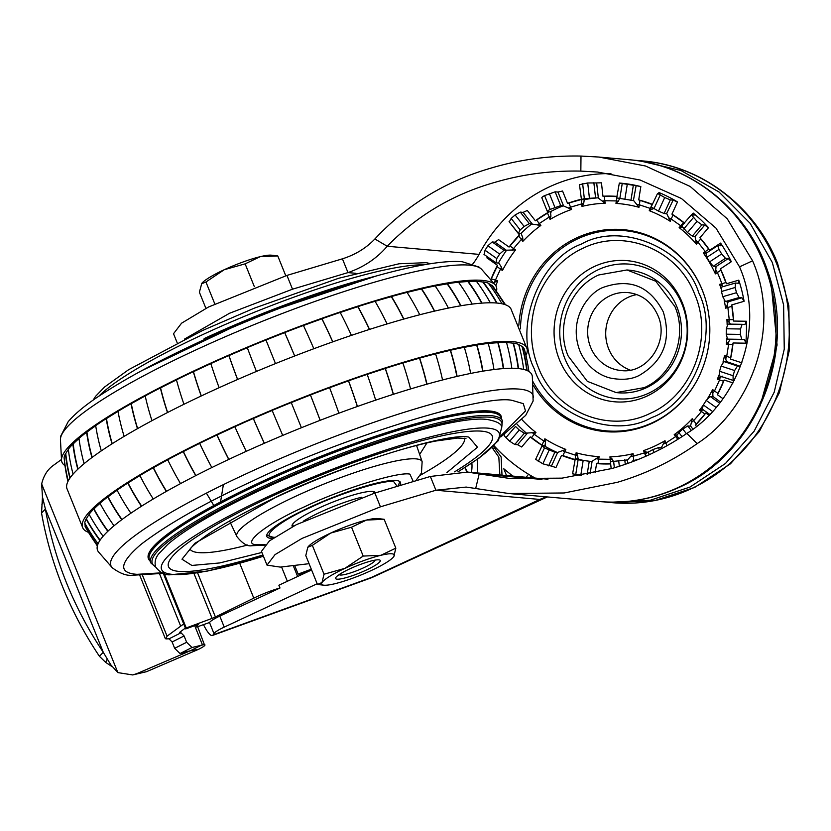 <?xml version="1.0" encoding="UTF-8"?>
<svg xmlns="http://www.w3.org/2000/svg" width="831" height="831" viewBox="0 0 831 831"><rect width="100%" height="100%" fill="white"/><g stroke="black" fill="none" stroke-linecap="round" stroke-linejoin="round"><path stroke-width="1.25" d="M630.168 370.096A39.13 36.876 95.1 0 1 608.666 348.864A39.13 36.876 95.1 0 1 636.858 294.579M663.304 311.937C650.019 286.321 630.158 278.073 603.732 287.204C590.155 291.515 567.438 317.889 579.778 350.62C585.948 365.432 597.936 375.186 610.733 378.147C622.242 380.307 631.789 379.383 639.351 375.363C663.657 360.997 671.645 339.858 663.304 311.937M644.305 387.62L616.114 392.585L587.32 381.336L568.165 356C555.264 326.23 569.941 287.381 598.777 274.947L626.969 269.971L655.763 281.221L674.928 306.566C687.819 336.326 673.141 375.176 644.305 387.62M626.969 269.971L628.89 270.148A61.546 58.004 95.1 0 1 676.85 306.732A61.546 58.004 95.1 0 1 646.227 387.786A61.546 58.004 95.1 0 1 618.035 392.762L616.114 392.585M598.486 269.608A67.571 63.675 -84.9 0 0 564.872 358.587A67.571 63.675 -84.9 0 0 648.46 393.302A67.571 63.675 -84.9 0 0 682.074 304.312A67.571 63.675 -84.9 0 0 598.486 269.608M583.144 248.189C569.765 254.099 553.612 266.72 542.83 286.477C530.957 307.657 526.657 338.871 538.218 367.094C554.983 411.76 608.531 433.99 649.925 413.485C692.223 395.234 713.756 338.238 694.841 294.579C678.075 249.913 624.528 227.684 583.144 248.189M581.471 244.054C539.101 259.241 513.34 327.435 534.302 368.912C548.18 413.672 612.25 440.274 651.587 417.619C693.958 402.433 719.719 334.239 698.757 292.761C684.879 248.002 620.809 221.399 581.471 244.054M720.996 288.45A126.914 119.612 -84.9 0 0 719.625 284.358L721.89 283.714L719.75 278.063L717.361 272.516L715.387 273.877A126.914 119.612 -84.9 0 0 703.265 252.863L705.28 251.564L697.947 242.195L696.409 244.106A126.914 119.612 -84.9 0 0 679.156 227.621L680.745 225.772L671.199 219L670.233 221.295A126.914 119.612 -84.9 0 0 649.25 210.679L650.289 208.425L639.299 204.8L638.977 207.293A126.914 119.612 -84.9 0 0 615.958 203.408L616.353 200.925L604.823 200.749L605.165 203.242A126.914 119.612 -84.9 0 0 581.991 206.4L581.71 203.896L570.554 207.168L571.562 209.454A126.914 119.612 -84.9 0 0 550.08 219.405L549.156 217.078L539.288 223.539L540.856 225.44A126.914 119.612 -84.9 0 0 522.834 241.374L521.328 239.421L513.548 248.542L515.563 249.902A126.914 119.612 -84.9 0 0 502.454 270.522L500.48 269.099L495.421 280.151L497.727 280.857A126.914 119.612 -84.9 0 0 495.837 285.781M634.095 160.238L638.686 160.58L680.859 170.48L718.94 191.93L750.175 223.373L772.342 262.554L783.612 304.977L784.256 349.155L774.222 392.159L754.174 431.133L725.463 463.48L689.979 487.07L650.071 500.314L608.417 502.34L603.846 501.862M741.948 362.846L730.491 359.075A134.009 126.291 -84.9 0 0 733.067 342.985L745.791 343.182A147.471 138.985 -84.9 0 0 746.321 321.254L733.586 321.057A134.009 126.291 -84.9 0 0 731.789 304.894L744.098 301.289A147.471 138.985 -84.9 0 0 738.769 280.151L726.46 283.766A134.009 126.291 -84.9 0 0 720.435 268.849L725.868 282.55L721.89 283.714L722.243 285.885L723.323 286.55M705.955 253.476L706.859 257.319L709.508 261.921L713.32 266.252L716.156 266.689M706.859 257.319L718.981 249.373L721.64 253.974L725.463 258.296L728.268 258.545L716.052 266.543L715.387 273.877M703.265 252.863L706.205 253.476L705.28 251.564L708.801 249.258L699.931 237.749L708.511 227.684A147.471 138.985 -84.9 0 0 693.22 213.079L694.228 215.073L691.413 214.824L697.053 221.368L687.486 232.597L692.327 236.077L695.132 236.451M697.053 221.368L701.904 224.837L704.709 225.087L695.069 236.399L696.409 244.106M679.156 227.621L682.147 227.268L680.745 225.772L683.529 222.511L671.926 214.138L677.514 201.943A147.471 138.985 -84.9 0 0 658.921 192.532L660.385 193.675L657.581 193.436L664.717 197.529L658.495 211.116L664.104 213.494L666.878 213.827L670.233 221.295M681.846 226.063L687.486 232.597M649.25 210.679L653.415 208.55M666.555 213.702L673.141 200.136L670.337 199.887L664.717 197.529M651.359 207.044L658.495 211.116M616.955 197.955L633.731 200.655L638.977 207.293M633.388 200.531L636.13 185.687L619.334 183.069L616.675 197.934M615.958 203.408L618.274 201.268L619.749 198.297M581.991 206.4L583.653 203.585L584.255 199.876L581.43 199.533L584.318 198.588L597.977 197.83L605.165 203.242M584.588 200.489L584.255 199.876M581.43 199.533L579.487 184.492M598.341 197.955L596.668 182.924L587.725 182.976L579.768 184.596M550.08 219.405L550.932 216.153L550.506 211.988L547.369 211.51L541.802 197.716M550.974 212.549L550.506 211.988M547.671 211.656C547.12 211.323 547.951 210.565 550.174 209.412L560.717 205.61L563.563 205.953L571.562 209.454M522.834 241.374L522.792 237.936L521.255 233.656L518.388 233.334L520.175 229.958L524.122 226.468L529.347 223.653L540.856 225.44M518.388 233.334L509.071 221.669M532.214 223.975L523.125 212.372L520.31 212.123L515.106 214.959L511.158 218.439L509.361 221.804M502.454 270.522L501.488 267.187L498.86 263.126L495.972 262.825L496.772 258.566L499.649 254.057L503.95 250.287L515.563 249.902M495.972 262.825L483.985 254.411M506.827 250.598L494.996 242.205L492.191 241.956L487.901 245.737L485.034 250.245L484.224 254.494M493.489 282.737L497.727 280.857M718.981 249.373L717.818 245.571L705.675 253.528M681.545 226.136L691.413 214.824M651.057 207.085L657.581 193.436M563.563 205.953L557.954 192.065L555.139 191.816L544.606 195.628C542.383 196.781 541.552 197.529 542.092 197.861M521.889 419.582A126.914 119.612 -84.9 0 0 535.933 432.463L534.271 434.312L543.817 441.074L544.856 438.789A126.914 119.612 -84.9 0 0 565.838 449.405L564.737 451.659L575.717 455.274L576.112 452.791A126.914 119.612 -84.9 0 0 599.13 456.676L598.663 459.148L610.203 459.325L609.923 456.842A126.914 119.612 -84.9 0 0 633.108 453.684L633.305 456.177L644.461 452.905L643.537 450.62A126.914 119.612 -84.9 0 0 654.475 446.216A126.914 119.612 -84.9 0 0 665.008 440.679L665.87 442.996L675.717 436.535L674.211 434.644A126.914 119.612 -84.9 0 0 692.233 418.72L693.677 420.663L701.457 411.542L699.505 410.182A126.914 119.612 -84.9 0 0 702.943 405.559M707.721 398.319A126.914 119.612 -84.9 0 0 712.624 389.562L714.525 390.986L719.584 379.933L717.35 379.227A126.914 119.612 -84.9 0 0 718.981 375.041M722.991 362.129A126.914 119.612 -84.9 0 0 724.497 355.595L726.71 356.374L728.642 344.283L726.304 344.294A126.914 119.612 -84.9 0 0 726.845 338.549M727.146 324.609A126.914 119.612 -84.9 0 0 726.896 319.551L729.223 319.623L727.873 307.491L725.629 308.197A126.914 119.612 -84.9 0 0 724.196 300.469M646.892 452.344L643.537 450.62M677.888 439.319L675.717 436.535L677.182 435.06L674.211 434.644M692.233 418.72L690.54 426.137L687.788 425.96L682.791 429.056L678.854 432.546L676.839 435.641M690.644 426.054L692.825 429.056M702.881 409.548L699.505 410.182M712.624 389.562L712.936 396.678L710.204 396.48L706.194 400.449L703.327 404.957L702.237 409.008M713.071 396.532L720.415 401.975M722.326 376.173L717.35 379.227M724.497 355.595L726.668 361.797L723.946 361.578L721.121 366.087L719.553 371.26L719.49 375.924L733.129 380.411L733.067 375.716L734.625 370.543L737.471 366.035L740.276 366.284L726.772 361.672M730.491 359.075L732.765 344.356L728.642 344.283L728.507 341.998L730.252 339.38L744.545 339.609L741.74 339.36L740.4 334.405L740.535 328.993L742.093 324.319L727.894 324.09L726.346 328.764L726.221 334.187L727.53 339.131L730.314 339.495M728.507 341.998L726.304 344.294M726.896 319.551L730.605 324.339M733.586 321.057L731.862 306.317L727.873 307.491L727.135 305.278L728.101 301.83L741.917 297.778L739.112 297.529L736.484 292.699L735.175 287.484L735.456 283.028L721.547 287.079L721.464 291.504L722.773 296.719L725.38 301.549L728.195 301.985M727.135 305.278L725.629 308.197M719.625 284.358L722.243 285.885M665.008 440.679L661.299 447.795L658.526 447.639L652.813 449.592L645.479 453.684M535.933 432.463L524.351 433.242L519.271 430.032L515.5 426.428L505.934 437.646L509.715 441.251L514.773 444.481L517.588 444.72L527.218 433.418M565.838 449.405L557.684 452.417L554.838 452.261L544.492 447.899L542.092 445.811L545.448 445.447M544.939 445.967L545.552 442.03L544.856 438.789M535.559 459.491L542.092 445.811M535.86 459.418L542.861 463.812L551.42 466.118L557.684 452.417M599.13 456.676L591.693 461.558L578.096 459.782L575.249 458.982L578.438 458.598M578.075 459.138L577.649 455.617L576.112 452.791M572.59 473.867L575.249 458.982M572.871 473.857L581.139 475.54M613.465 461.828L612.135 459.024L609.923 456.842M633.108 453.684L627.561 459.917L610.671 461.683M627.945 463.345L627.208 459.979M504.292 434.457C503.648 434.748 504.199 435.808 505.934 437.646M742.062 324.319L744.908 324.568L746.321 321.254M759.981 406.162L777.089 345.052L770.991 281.896M532.494 432.785L534.271 434.312L531.487 437.573L542.955 445.935M542.009 445.032L543.817 441.074L545.552 442.03M562.618 450.662L564.737 451.659L562.93 455.606L575.031 459.595M575.135 458.972L575.717 455.274L577.649 455.617M596.357 458.774L598.663 459.148L597.977 463.469L610.681 463.667M610.453 461.569L610.203 459.325L612.135 459.024M630.989 456.448L633.305 456.177L633.793 460.519L638.759 459.231M645.812 456.25L644.461 452.905L646.238 451.981M663.709 443.889L665.87 442.996L666.981 445.748M691.839 422.106L693.677 420.663L696.305 424.007L705.81 413.007L708.781 415.116M704.865 413.963L701.457 411.542L702.475 409.631M713.133 392.866L714.525 390.986L717.942 393.406L724.165 380.027L732.984 382.925M723.521 381.232L719.584 379.933L720.051 377.752M734.272 380.505L733.129 380.411M725.858 358.525L726.71 356.374L730.636 357.662M728.984 321.877L729.223 319.623L733.347 319.686M738.769 280.151L738.271 283.278L735.456 283.028M720.882 270.2L717.361 272.516L716.062 270.563M720.435 268.849L731.322 261.713A147.471 138.985 -84.9 0 0 720.581 243.099L720.903 245.768L718.098 245.519M700.72 238.933L697.947 242.195L696.17 240.668M673.006 215.052L671.199 219L669.09 218.013M652.023 209.381L650.289 208.425L652.096 204.468L638.707 199.907L640.836 186.57A147.471 138.985 -84.9 0 0 620.445 183.132A147.471 138.985 -84.9 0 0 620.435 183.132L619.334 183.069M639.984 200.479L639.299 204.8L636.993 204.426M618.274 201.268L616.353 200.925L616.831 197.955M617.049 196.604L602.942 196.22L601.457 182.83L596.668 182.924M604.334 196.407L604.823 200.749L602.506 201.019M583.653 203.585L581.71 203.896L581.222 199.554L567.552 203.377L562.556 191.016L557.954 192.065M568.944 203.159L570.554 207.168L568.394 208.062M550.932 216.153L549.156 217.078L547.536 213.079L535.393 220.797L527.301 210.461L523.125 212.372M536.67 220.194L539.288 223.539L537.449 224.983M522.792 237.936L521.328 239.421L518.7 236.066L509.06 247.056L498.527 239.598L494.996 242.205M510.13 246.121L513.548 248.542L512.156 250.422M501.488 267.187L500.48 269.099L497.063 266.678L490.706 280.047M491.495 278.852L495.421 280.151L494.57 282.301M531.487 437.573L530.24 436.919L521.66 446.995L517.588 444.72M530.24 436.919A134.009 126.291 -84.9 0 0 542.861 445.873M562.93 455.606L561.548 455.336L555.97 467.531L551.42 466.118M561.548 455.336A134.009 126.291 -84.9 0 0 574.844 459.803M595.11 472.797L596.575 463.605L597.977 463.469M596.575 463.605A134.009 126.291 -84.9 0 0 610.65 463.895M632.557 461.652L633.793 460.519M632.484 461.039A134.009 126.291 -84.9 0 0 637.024 459.927M696.347 426.303L695.454 425.16L696.305 424.007M695.454 425.16A134.009 126.291 -84.9 0 0 705.81 413.007M722.939 398.651L717.433 394.735L717.942 393.406M717.433 394.735A134.009 126.291 -84.9 0 0 724.165 380.027M733.067 342.985L732.765 344.356M744.545 339.609L745.791 343.182M731.789 304.894L731.862 306.317M741.917 297.778L744.098 301.289M726.46 283.766L725.868 282.55M728.268 258.545L731.322 261.713M720.581 243.099L709.695 250.224L708.801 249.258M709.695 250.224A134.009 126.291 -84.9 0 0 699.931 237.749M704.709 225.087L708.511 227.684M693.22 213.079L691.714 214.855M684.64 223.144L683.529 222.511M684.318 222.885A134.009 126.291 -84.9 0 0 671.926 214.138M673.141 200.136L677.514 201.943M658.921 192.532L658.474 193.509M652.325 204.333A134.009 126.291 -84.9 0 0 638.707 199.907M636.13 185.687L640.836 186.57M616.934 196.365A134.009 126.291 -84.9 0 0 602.942 196.22M581.139 199.315A134.009 126.291 -84.9 0 0 567.552 203.377M548.335 211.718L547.536 213.079M548.522 212.185A134.009 126.291 -84.9 0 0 535.393 220.797M511.325 224.578L519.417 234.913L518.7 236.066M519.417 234.913A134.009 126.291 -84.9 0 0 509.06 247.056M497.063 266.678L497.447 265.328L486.904 257.87L487.309 256.769M497.447 265.328A134.009 126.291 -84.9 0 0 490.892 279.569M294.621 565.392L298.132 574.076L311.303 569.214M299.44 574.377L311.573 569.889M299.866 575.436L299.274 573.982L298.132 574.076M195.929 625.182L196.687 627.052L198.204 624.341L185.729 628.922L163.291 573.39M179.299 613.018L177.148 607.679M183.713 623.936L167.062 636.162L165.888 638.883L169.046 638.821L181.023 632.786L179.527 632.443L185.375 628.039M165.276 638.468L165.888 638.883M194.683 625.629L202.39 644.7L190.403 650.725L180.015 653.54L192.003 647.505L186.653 642.28L184.087 635.944L181.023 632.786M184.087 635.944L172.11 641.979L174.666 648.315L180.015 653.54M172.11 641.979L169.046 638.821M190.901 650.517L136.762 673.661L146.474 671.708L198.744 649.24C204.197 646.445 206.057 644.877 204.333 644.534L197.664 626.73M192.003 647.505L204.333 644.534M61.432 459.533L52.779 465.807C47.263 469.92 43.555 475.976 41.664 483.995L117.867 672.601L110.772 664.769L103.273 652.293L99.419 656.282L105.651 662.38L112.382 666.826M42.464 496.928L41.55 513.049L45.404 509.06L42.464 496.928L41.664 483.995M45.404 509.06C49.829 534.375 56.923 559.118 66.677 583.279C76.442 607.43 88.647 630.438 103.273 652.293L45.404 509.06M41.55 513.049C45.985 538.363 53.07 563.106 62.824 587.268C72.598 611.419 84.793 634.427 99.419 656.282M117.867 672.601L132.68 674.938L136.762 673.661M133.074 674.855L146.474 671.708M188.99 651.109L198.744 649.24M164.32 573.712L186.237 627.956L185.729 628.922M186.237 627.956L212.102 618.389L193.945 573.432M197.591 572.871L215.416 616.976L212.102 618.389M215.416 616.976L253.798 598.143A28.597 4.56 -22 0 1 279.985 587.995L278.873 585.242L311.604 569.962M317.172 583.736L224.235 627.114L219.789 616.093C214.097 618.783 210.669 620.934 209.505 622.512L196.687 627.052M466.783 472.018L464.976 467.562M477.617 459.128L477.607 472.974M465.038 467.521L467.479 472.081L430.354 476.464L374.874 493.043L296.438 524.641L269.483 540.846L261.453 551.358L267.021 565.132L280.255 567.095L309.07 563.688M499.846 474.948L498.839 457.206L492.056 447.577M502.007 475.135L501.135 456.957L493.344 446.34M430.354 476.464L435.922 490.238L466.16 487.07L475.685 488.503L479.186 473.888L510.057 478.521L562.068 478.137L611.782 468.539C638.946 460.779 663.959 449.072 686.822 433.418C734.77 404.063 767.2 330.063 739.538 266.855L715.99 228.13L681.472 198.536L640.171 180.047L597.468 172.038L580.838 171.103C551.4 170.511 523.125 174.157 496.024 182.041C453.612 193.872 417.349 215.281 387.215 246.256C376.91 258.327 363.843 267.104 347.992 272.599L292.512 289.188L229.522 313.266L184.513 339.079M512.758 476.09L503.794 468.777L506.515 475.54M535.216 478.074A166.044 156.477 95.1 0 1 494.009 445.676M219.789 616.093L279.985 587.995M224.235 627.114C218.553 629.805 215.125 631.944 213.951 633.534L213.079 634.894A24.078 5.215 70.1 0 1 212.393 635.486A24.078 5.215 70.1 0 1 203.585 624.808M177.159 342.715L173.523 333.719L181.553 323.207L208.508 307.013L286.944 275.414L342.424 258.825L347.992 272.599L355.928 273.306M472.849 263.894A63.208 59.562 -84.9 0 0 479.03 254.379L387.215 246.256L374.874 238.975C366.18 248.095 355.367 254.712 342.424 258.825M610.93 173.606A156.498 147.492 -84.9 0 0 479.03 254.379M212.393 635.486L370.73 578.023A24.078 5.215 -109.9 0 0 371.426 577.431A24.078 7.084 65.2 0 0 372.631 577.244L547.338 496.928M541.968 498.808L539.849 499.441L435.922 490.238L380.442 506.817L301.996 538.426L275.04 554.62L267.021 565.132M541.989 479.445L479.186 473.888L467.479 472.081L547.961 479.207M374.874 238.975C406.66 204.977 445.187 181.397 490.467 168.267C519.427 159.542 549.603 155.48 580.994 156.062L598.798 157.038L645.552 166.013L690.218 186.497L727.291 218.854L752.585 260.809C782.241 328.505 749.884 409.631 697.167 443.609C672.933 460.821 646.331 473.722 617.35 482.312L564.207 492.97L508.728 493.51L475.685 488.503M337.054 579.176A24.078 3.833 -22 0 1 335.61 578.521A24.078 3.833 -22 0 1 353.154 567.344A24.078 3.833 -22 0 1 378.811 559.834A24.078 3.833 -22 0 1 380.255 560.478A24.078 3.833 -22 0 1 362.721 571.666A24.078 3.833 -22 0 1 337.054 579.176M308.208 546.694L308.156 546.756A39.13 6.232 -22 0 1 308.208 546.694A39.13 6.232 -22 0 1 330.655 533.087L312.352 545.354L307.782 547.276L305.798 555.586L317.452 584.453L322.023 582.531A39.13 6.232 -22 0 1 344.896 568.352A39.13 6.232 -22 0 1 380.806 555.316A39.13 6.232 -22 0 1 391.868 553.789A39.13 6.232 -22 0 1 393.842 556.469L393.416 557.05A39.13 6.232 -22 0 1 370.969 570.658A39.13 6.232 -22 0 1 335.059 583.684A39.13 6.232 -22 0 1 323.758 585.19A39.13 6.232 -22 0 1 322.023 582.531L324.017 574.221L344.896 568.352L363.199 556.074L380.806 555.316L395.826 548.159L393.842 556.469A39.13 6.232 -22 0 1 393.416 557.05M317.452 584.453L323.758 585.19M308.156 546.756L307.782 547.276M351.534 527.218L330.655 533.087A39.13 6.232 -22 0 1 366.554 520.05L351.534 527.218L363.199 556.074M384.161 519.292L366.554 520.05A39.13 6.232 -22 0 1 377.866 518.554L384.161 519.292L395.826 548.159M312.352 545.354L324.017 574.221M205.911 308.363L199.388 292.221L201.798 283.329A39.13 6.232 -22 0 1 224.245 269.722L245.135 263.853L260.155 256.696L277.762 255.927L271.457 255.19A39.13 6.232 -22 0 0 260.155 256.696A39.13 6.232 -22 0 0 224.245 269.722L205.943 281.989L214.782 303.866M374.926 560.156A19.258 3.075 -22 0 1 374.854 560.634A19.258 3.075 -22 0 1 359.439 569.63A19.258 3.075 -22 0 1 340.336 575.031A19.258 3.075 -22 0 1 339.599 574.875A19.258 3.075 -22 0 1 339.214 574.585M285.771 275.767L277.762 255.927M254.348 286.653L245.135 263.853M201.372 283.911L205.943 281.989M149.923 560.821A190.216 30.321 -22 0 1 148.469 558.806A190.216 30.321 -22 0 1 287.027 470.502A190.216 30.321 -22 0 1 489.802 411.158A190.216 30.321 -22 0 1 501.186 416.3A190.216 30.321 -22 0 1 501.529 418.762M501.155 416.227A190.216 30.321 158 0 0 501.124 416.154A190.216 30.321 158 0 0 489.739 411.013A190.216 30.321 158 0 0 286.965 470.356A190.216 30.321 158 0 0 148.406 558.661A190.216 30.321 158 0 0 148.437 558.733M500.698 437.002L525.701 415.365L533.128 400.999L532.339 376.505A234.238 37.333 158 0 0 236.71 455.7A234.238 37.333 158 0 0 98.411 551.815L112.299 567.791C119.633 573.213 126.042 575.717 131.537 575.312L163.198 573.359M518.18 368.569A177.595 169.482 -80.9 0 0 513.122 343.224A236.534 37.707 158 0 0 509.881 342.829A236.534 37.707 158 0 0 506.536 342.621M525.961 355.554A239.546 38.184 158 0 0 527.062 348.771L510.94 308.862A239.546 38.184 158 0 0 496.907 303.045A239.546 38.184 158 0 0 243.618 376.879A239.546 38.184 158 0 0 66.823 488.296L82.944 528.215A239.546 38.184 158 0 0 88.366 532.297M527.062 348.771A239.546 38.184 158 0 0 512.488 341.614A239.546 38.184 158 0 0 255.075 417.235A239.546 38.184 158 0 0 82.944 528.215M234.882 426.739A236.534 37.707 158 0 0 225.928 430.842A236.534 37.707 158 0 0 217.057 434.997A177.595 59.468 -115.3 0 0 228.837 459.387M496.637 303.024A177.595 169.482 -80.9 0 0 482.759 282.021A231.132 36.844 158 0 0 479.591 281.636A231.132 36.844 158 0 0 476.516 281.439M210.845 363.646A231.132 36.844 158 0 0 202.13 367.645A231.132 36.844 158 0 0 193.457 371.696A177.595 59.468 64.7 0 0 201.299 395.94M496.533 291.058A234.238 37.333 158 0 0 495.473 285.251A234.238 37.333 158 0 0 201.092 367.551A234.238 37.333 158 0 0 61.546 460.571A234.238 37.333 158 0 0 64.984 465.589M223.373 484.65L220.568 501.914M213.816 505.518L206.732 493.697M399.701 485.626A72.079 11.489 158 0 0 400.5 482.447A72.079 11.489 158 0 0 396.19 480.495A72.079 11.489 158 0 0 319.343 502.984A72.079 11.489 158 0 0 266.834 536.452A72.079 11.489 158 0 0 271.155 538.395A72.079 11.489 158 0 0 272.745 538.478M292.138 525.13A44.843 7.147 158 0 0 293.063 525.431M375.321 492.908A44.843 7.147 158 0 0 375.248 492.648A44.843 7.147 158 0 0 372.568 491.433A44.843 7.147 158 0 0 324.755 505.425A44.843 7.147 158 0 0 292.086 526.241A44.843 7.147 158 0 0 292.45 526.729M303.315 521.193A43.638 6.96 -22 0 1 361.651 497.26M373.981 492.731A44.843 7.147 158 0 0 374.438 491.869M419.655 454.474L426.926 442.933M446.87 472.59L477.482 447.203L468.902 437.148C448.771 431.943 343.317 464.633 277.159 496.585L194.797 543.318L181.989 559.201L191.847 565.444L219.685 562.951L261.9 552.459M67.924 481.523A180.576 178.27 159.1 0 1 64.423 461.091L64.486 461.06M69.918 478.147A180.576 175.466 -153.6 0 1 65.4 453.788A231.527 36.907 158 0 0 64.091 457.756A180.576 177.543 7.6 0 0 68.246 480.869M65.4 453.788L65.763 453.653A177.595 172.568 26.4 0 0 70.136 477.825M77.813 469.235A180.576 167.332 -135.5 0 1 72.858 444.076A231.527 36.907 158 0 0 68.329 449.218A180.576 172.059 37.6 0 0 73.086 474.127M72.858 444.076L73.211 443.951A177.595 164.569 44.5 0 0 78.052 469.016M91.961 457.517A180.576 154.119 -127.3 0 1 86.601 432.245A231.527 36.907 158 0 0 78.966 438.404A180.576 161.339 49.3 0 0 84.118 463.667M86.601 432.245L86.923 432.141A177.595 151.574 52.7 0 0 92.189 457.351M112.04 443.816A180.576 136.222 -122.7 0 1 106.181 418.658A231.527 36.907 158 0 0 95.69 425.649A180.576 145.726 55.3 0 0 101.289 450.88M106.181 418.658L106.472 418.585A177.595 133.968 57.3 0 0 112.247 443.681M137.479 428.661A180.576 114.179 -119.6 0 1 131.018 403.731A231.527 36.907 158 0 0 117.992 411.335A180.576 125.678 59 0 0 124.131 436.389M131.018 403.731L131.277 403.679A177.595 112.289 60.4 0 0 137.645 428.557M167.498 412.54A180.576 88.678 -117.2 0 1 160.362 387.921A231.527 36.907 158 0 0 145.186 395.909A180.576 101.818 61.7 0 0 151.969 420.683M160.362 387.921L160.56 387.89A177.595 87.203 62.8 0 0 167.633 412.477M201.206 395.992A180.576 60.466 -115.3 0 1 193.311 371.696A231.527 36.907 158 0 0 176.442 379.819A180.576 74.852 63.8 0 0 183.952 404.292M237.573 379.497A180.576 30.435 -113.6 0 1 228.868 355.554A231.527 36.907 158 0 0 210.825 363.583A180.576 45.622 65.6 0 0 219.124 387.703M228.868 355.554L228.951 355.585A177.595 29.926 66.4 0 0 237.624 379.476M275.497 363.583A180.576 0.53 -112 0 0 265.951 339.983A231.527 36.907 158 0 0 247.285 347.659A180.576 15.01 67.2 0 0 256.415 371.436M294.662 356.011A177.595 15.799 -111.2 0 0 284.701 332.639L284.711 332.566A180.576 16.069 68.8 0 1 294.693 356M313.838 348.729A180.576 31.485 -110.4 0 0 303.429 325.461A231.527 36.907 158 0 0 284.711 332.566M332.712 341.873A177.595 45.882 -109.5 0 0 321.898 318.834L321.971 318.74A180.576 46.661 70.5 0 1 332.784 341.842M351.409 335.381A180.576 61.473 -108.6 0 0 340.18 312.435A231.527 36.907 158 0 0 321.971 318.74M369.421 329.45A177.595 74.572 -107.7 0 0 357.787 306.722L357.922 306.597A180.576 75.829 72.3 0 1 369.546 329.408M387.069 323.955A180.576 89.603 -106.7 0 0 375.072 301.289A231.527 36.907 158 0 0 357.922 306.597M403.669 319.104A177.595 100.987 -105.6 0 0 391.297 296.667L391.484 296.532A180.576 102.691 74.4 0 1 403.845 319.062M419.738 314.762A180.576 115 -104.3 0 0 407.045 292.367A231.527 36.907 158 0 0 391.484 296.532M434.416 311.158A177.595 124.338 -102.9 0 0 421.39 288.97L421.629 288.824A180.576 126.437 77.1 0 1 434.634 311.106M448.408 308.093A180.576 136.907 -101.2 0 0 435.132 285.937A231.527 36.907 158 0 0 421.629 288.824M460.706 305.798A177.595 143.919 -99.1 0 0 447.161 283.88L447.452 283.724A180.576 146.339 80.9 0 1 460.966 305.756M472.195 304.094A180.576 154.649 -96.5 0 0 458.483 282.197A231.527 36.907 158 0 0 447.452 283.724M481.7 303.138A177.595 159.116 -93 0 0 467.832 281.532L468.154 281.377A180.576 161.796 87 0 1 482.001 303.118M490.3 302.785A180.576 167.706 -88.2 0 0 476.381 281.262A231.527 36.907 158 0 0 468.154 281.377M482.759 282.021L483.112 281.865A180.576 172.339 99.1 0 1 496.99 303.055M501.934 303.772A180.576 175.653 -69.4 0 0 488.285 283.163A231.527 36.907 158 0 0 483.112 281.865M504.448 304.416A177.595 174.697 -49.9 0 0 491.516 285.303L491.869 285.158A180.576 177.637 130.1 0 1 504.884 304.562M68.36 449.509A231.132 36.844 158 0 0 65.763 453.653M78.987 438.571A231.132 36.844 158 0 0 73.211 443.951M95.71 425.763A231.132 36.844 158 0 0 86.923 432.141M118.002 411.428A231.132 36.844 158 0 0 106.472 418.585M145.196 395.982A231.132 36.844 158 0 0 131.277 403.679M176.463 379.892A231.132 36.844 158 0 0 160.56 387.89M247.306 347.722A231.132 36.844 158 0 0 228.951 355.585M284.701 332.639A231.132 36.844 158 0 0 265.972 340.045M321.898 318.834A231.132 36.844 158 0 0 303.46 325.523M357.787 306.722A231.132 36.844 158 0 0 340.211 312.498M391.297 296.667A231.132 36.844 158 0 0 375.103 301.352M421.39 288.97A231.132 36.844 158 0 0 407.086 292.439M447.161 283.88A231.132 36.844 158 0 0 435.195 286.02M467.832 281.532A231.132 36.844 158 0 0 458.567 282.311M491.516 285.303A231.132 36.844 158 0 0 488.618 283.589M505.518 304.78L492.97 286.29A231.527 36.907 158 0 0 491.869 285.158M97.414 545.749A180.576 178.27 159.1 0 1 85.105 526.439L85.385 526.324A177.595 175.32 -20.9 0 0 97.539 545.302M99.897 540.462A180.576 175.466 -153.6 0 1 86.102 518.96A236.835 37.748 158 0 0 84.762 523.021A180.576 177.543 7.6 0 0 98.089 543.775M86.102 518.96L86.372 518.866A177.595 172.568 26.4 0 0 100.115 540.14M107.812 531.321A180.576 167.332 -135.5 0 1 93.737 509.029A236.835 37.748 158 0 0 89.094 514.285A180.576 172.059 37.6 0 0 103.106 536.244M93.737 509.029L94.007 508.936A177.595 164.569 44.5 0 0 108.061 531.082M121.742 519.728A180.576 154.119 -127.3 0 1 107.781 496.928A236.835 37.748 158 0 0 99.98 503.233A180.576 161.339 49.3 0 0 114.034 525.794M107.781 496.928L108.03 496.855A177.595 151.574 52.7 0 0 122.001 519.541M141.436 506.276A180.576 136.222 -122.7 0 1 127.818 483.029A236.835 37.748 158 0 0 117.088 490.186A180.576 145.726 55.3 0 0 130.903 513.205M127.818 483.029L128.047 482.977A177.595 133.968 57.3 0 0 141.675 506.121M166.345 491.412A180.576 114.179 -119.6 0 1 153.226 467.77A236.835 37.748 158 0 0 139.899 475.54A180.576 125.678 59 0 0 153.278 498.984M153.226 467.77L153.423 467.728A177.595 112.289 60.4 0 0 166.553 491.298M195.732 475.644A180.576 88.678 -117.2 0 1 183.236 451.586A236.835 37.748 158 0 0 167.717 459.761A180.576 101.818 61.7 0 0 180.535 483.611M183.236 451.586L183.391 451.565A177.595 87.203 62.8 0 0 195.898 475.561M228.722 459.439A180.576 60.466 -115.3 0 1 216.943 434.987L217.057 434.997M216.943 434.987A236.835 37.748 158 0 0 199.689 443.307A180.576 74.852 63.8 0 0 211.832 467.562M264.3 443.307A180.576 30.435 -113.6 0 1 253.31 418.481A236.835 37.748 158 0 0 234.861 426.687A180.576 45.622 65.6 0 0 246.246 451.337M253.31 418.481L253.382 418.502A177.595 29.926 66.4 0 0 264.362 443.276M301.404 427.736A180.576 0.53 -112 0 0 291.245 402.557A236.835 37.748 158 0 0 272.153 410.41A180.576 15.01 67.2 0 0 282.727 435.423M320.143 420.33A177.595 15.799 -111.2 0 0 310.43 395.016L310.441 394.964A180.576 16.069 68.8 0 1 320.174 420.309M338.903 413.204A180.576 31.485 -110.4 0 0 329.585 387.703A236.835 37.748 158 0 0 310.441 394.964M357.351 406.504A177.595 45.882 -109.5 0 0 348.49 380.889L348.553 380.816A180.576 46.661 70.5 0 1 357.444 406.463M375.664 400.147A180.576 61.473 -108.6 0 0 367.177 374.376A236.835 37.748 158 0 0 348.553 380.816M393.26 394.351A177.595 74.572 -107.7 0 0 385.231 368.497L385.324 368.413A180.576 75.829 72.3 0 1 393.416 394.299M410.566 388.96A180.576 89.603 -106.7 0 0 402.869 362.97A236.835 37.748 158 0 0 385.324 368.413M426.77 384.234A177.595 100.987 -105.6 0 0 419.51 358.203L419.655 358.109A180.576 102.691 74.4 0 1 426.978 384.171M442.549 379.975A180.576 115 -104.3 0 0 435.579 353.85A236.835 37.748 158 0 0 419.655 358.109M456.873 376.453A177.595 124.338 -102.9 0 0 450.309 350.339L450.495 350.225A180.576 126.437 77.1 0 1 457.133 376.391M470.637 373.441A180.576 136.907 -101.2 0 0 464.311 347.275A236.835 37.748 158 0 0 450.495 350.225M482.645 371.208A177.595 143.919 -99.1 0 0 476.682 345.125L476.901 345A180.576 146.339 80.9 0 1 482.946 371.156M493.978 369.535A180.576 154.649 -96.5 0 0 488.192 343.442A236.835 37.748 158 0 0 476.901 345M503.295 368.611A177.595 159.116 -93 0 0 497.842 342.725L498.081 342.601A180.576 161.796 87 0 1 503.638 368.59M511.844 368.289A180.576 167.706 -88.2 0 0 506.505 342.486A236.835 37.748 158 0 0 498.081 342.601M513.122 343.224L513.381 343.099A180.576 172.339 99.1 0 1 518.544 368.6M523.675 369.442A180.576 175.653 -69.4 0 0 518.679 344.429A236.835 37.748 158 0 0 513.381 343.099M526.771 370.408A177.595 174.697 -49.9 0 0 522.076 346.589L522.346 346.475A180.576 177.637 130.1 0 1 527.155 370.574M528.9 371.478A180.576 178.27 -20.9 0 0 524.361 349.207A236.835 37.748 158 0 0 522.346 346.475M85.105 526.439A236.835 37.748 158 0 0 85.448 527.186L97.352 546.019M84.991 523.437A236.534 37.707 158 0 0 85.385 526.324M89.177 514.441A236.534 37.707 158 0 0 86.372 518.866M100.032 503.326A236.534 37.707 158 0 0 94.007 508.936M117.129 490.259A236.534 37.707 158 0 0 108.03 496.855M139.93 475.602A236.534 37.707 158 0 0 128.047 482.977M167.737 459.813A236.534 37.707 158 0 0 153.423 467.728M199.71 443.359A236.534 37.707 158 0 0 183.391 451.565M272.173 410.452A236.534 37.707 158 0 0 253.382 418.502M310.43 395.016A236.534 37.707 158 0 0 291.265 402.599M348.49 380.889A236.534 37.707 158 0 0 329.606 387.745M385.231 368.497A236.534 37.707 158 0 0 367.198 374.417M419.51 358.203A236.534 37.707 158 0 0 402.89 363.022M450.309 350.339A236.534 37.707 158 0 0 435.6 353.902M476.682 345.125A236.534 37.707 158 0 0 464.332 347.337M497.842 342.725A236.534 37.707 158 0 0 488.223 343.535M522.076 346.589A236.534 37.707 158 0 0 518.752 344.678M265.12 544.523L257.433 544.752C239.536 545.043 265.359 524.205 304.385 506.858C340.793 489.272 398.818 471.281 409.901 474.148L413.308 481.554M621.1 370.522A39.13 36.876 95.1 0 1 590.612 347.265A39.13 36.876 95.1 0 1 628.007 292.574C641.844 294.267 651.826 301.933 657.944 315.593C669.703 341.427 646.975 374.314 621.1 370.522M682.293 302.764A70.843 66.76 95.1 0 1 647.048 396.065A70.843 66.76 95.1 0 1 559.408 359.667A70.843 66.76 95.1 0 1 594.653 266.377A70.843 66.76 95.1 0 1 682.293 302.764M532.806 381.387A100.52 94.734 -84.9 0 0 652.325 422.73A100.52 94.734 -84.9 0 0 698.85 376.942M705.664 299.918A100.52 94.734 -84.9 0 0 702.34 290.341A100.52 94.734 -84.9 0 0 577.971 238.705A100.52 94.734 -84.9 0 0 520.403 328.899M518.866 325.181A101.392 95.555 95.1 0 1 576.776 237.832A101.392 95.555 95.1 0 1 702.205 289.915A101.392 95.555 95.1 0 1 705.612 299.742C712.977 326.386 710.692 352.167 698.767 377.097A101.392 95.555 95.1 0 1 651.764 423.436A101.392 95.555 95.1 0 1 533.076 385.033M776.351 262.918A171.55 161.671 -84.9 0 0 642.695 160.934C701.468 165.525 755.327 206.701 777.608 263.479L788.848 305.808L789.45 349.82L779.385 392.648L759.295 431.497L730.459 463.802L694.747 487.402L654.506 500.678L612.426 502.693A171.55 161.671 -84.9 0 0 776.351 262.918M721.64 253.974L709.508 261.921M683.716 228.982L693.272 217.764M653.904 208.789L660.126 195.202M627.27 184.368L624.891 199.232M619.853 198.38L622.232 183.526M583.881 199.752A132.43 124.795 95.1 0 1 597.977 197.83M587.725 182.976L589.387 197.903M584.318 198.588L582.656 183.672M563.169 205.828A132.43 124.795 -84.9 0 0 550.112 211.874M520.84 233.553A132.43 124.795 95.1 0 1 531.788 223.871M515.106 214.959L524.122 226.468M520.175 229.958L511.158 218.439M498.423 263.043A132.43 124.795 95.1 0 1 506.391 250.505M487.901 245.737L499.649 254.057M496.772 258.566L485.034 250.245M725.463 258.296L713.32 266.252M701.904 224.837L692.327 236.077M670.337 199.887L664.104 213.494M633.315 185.438L630.947 200.313M593.853 182.675L595.526 197.612M549.301 193.457L554.869 207.231M550.174 209.412L544.606 195.628M555.139 191.816L560.717 205.61M520.31 212.123L529.347 223.653M492.191 241.956L503.95 250.287M682.054 436.639L678.854 432.546M682.791 429.056L686.427 433.699M712.385 411.376L703.327 404.957M706.194 400.449L715.969 407.377M733.067 375.716L719.553 371.26M721.121 366.087L734.625 370.543M740.4 334.405L726.221 334.187M726.346 328.764L740.535 328.993M736.484 292.699L722.773 296.719M721.464 291.504L735.175 287.484M526.802 433.46A132.43 124.795 95.1 0 1 517.038 424.205M519.271 430.032L509.715 441.251M557.289 452.48A132.43 124.795 95.1 0 1 544.534 446.029M538.27 461.485L544.492 447.899M549.083 450.215L542.861 463.812M591.693 461.558A132.43 124.795 95.1 0 1 577.701 459.2M575.717 474.636L578.096 459.782M583.133 460.634L580.755 475.488M614.348 467.791L613.6 461.112M618.669 460.416L619.324 466.253M524.351 433.242L514.773 444.481M554.838 452.261L548.616 465.869M589.241 461.34L587.143 474.449M624.767 459.761L625.265 464.28M649.291 454.682L648.118 451.773M652.813 449.592L653.987 452.49M658.526 447.639L659.399 449.8M687.788 425.96L691.184 430.292M710.204 396.48L719.532 403.087M732.911 380.328L719.604 375.944M723.946 361.578L737.471 366.035M741.74 339.36L727.53 339.131M727.894 324.09L742.021 324.319M739.112 297.529L725.38 301.549M590.083 473.867L592.067 461.496M661.642 448.636L661.299 447.795M677.784 487.672A171.55 161.671 -84.9 0 0 774.16 302.463A171.55 161.671 -84.9 0 0 629.483 159.76A171.55 161.671 -84.9 0 0 629.472 159.76C691.465 164.517 747.671 210.181 767.771 271.405C797.573 352.895 756.387 453.716 678.844 487.506C653.384 499.171 626.844 503.846 599.213 501.529A171.55 161.671 -84.9 0 0 599.213 501.529A171.55 161.671 -84.9 0 0 677.784 487.672M297.623 576.485L293.218 565.558M180.607 625.94L159.583 573.889M167.062 636.162L142.558 575.499M41.903 504.614L43.409 501.457M107.147 659.222L105.651 662.38M174.666 648.315L186.653 642.28M239.712 563.283L253.798 598.143M287.349 581.285L281.553 566.939M471.374 472.424A28.576 24.566 -96.2 0 0 471.873 463.085M495.286 448.231L493.001 448.48M531.196 475.831L529.752 477.596M526.2 477.285L528.516 474.231M209.505 622.512L213.951 633.534M292.512 289.188L286.944 275.414M213.079 634.894L371.426 577.431L539.849 499.441A48.156 45.383 -84.9 0 1 546.84 496.886M374.874 493.043L380.442 506.817M580.838 171.103L580.994 156.062M739.538 266.855L752.585 260.809M686.822 433.418L697.167 443.609M164.881 572.621L137.042 574.335C118.002 573.006 119.332 563.013 141.041 544.357C167.291 524.299 204.499 503.181 252.655 481.024C342.31 437.729 485.2 393.437 512.488 400.48L523.291 403.648L525.493 410.95L498.974 437.646M533.44 397.644A227.601 36.273 158 0 0 519.385 389.116A227.601 36.273 158 0 0 246.153 473.805A227.601 36.273 158 0 0 112.299 567.791M501.01 417.484A189.613 30.228 158 0 0 489.667 412.363A189.613 30.228 158 0 0 287.536 471.509A189.613 30.228 158 0 0 149.403 559.543L150.743 562.847A189.613 30.228 -22 0 1 288.866 474.813A189.613 30.228 -22 0 1 490.996 415.666A189.613 30.228 -22 0 1 502.35 420.787L501.01 417.484M155.542 566.669A188.408 30.03 -22 0 1 264.216 487.361A188.408 30.03 -22 0 1 490.394 417.245A188.408 30.03 -22 0 1 501.55 426.864M263.417 556.219A182.041 29.012 -22 0 1 172.484 574.387A182.041 29.012 -22 0 1 269.722 495.91A182.041 29.012 -22 0 1 488.254 428.173A182.041 29.012 -22 0 1 457.985 471.738M60.434 439.433L60.746 436.078L68.173 421.701C74.395 414.357 83.796 406.411 96.365 397.862C134.975 371.976 188.502 345.094 256.956 317.203C343.951 282.197 428.027 258.462 462.348 261.765L478.978 267.042L481.585 269.275A227.601 36.273 158 0 0 469.297 265.141A227.601 36.273 158 0 0 196.074 349.841A227.601 36.273 158 0 0 60.434 439.433L61.546 460.571M247.669 545.011A148.095 23.6 -22 0 1 198.63 552.605A148.095 23.6 -22 0 1 190.05 549.166M324.017 292.232A189.613 30.228 158 0 0 189.728 346.485M374.906 276.37A188.408 30.03 158 0 0 204.114 338.601M264.466 545.167L251.918 545.718C247.441 546.59 242.413 543.536 236.866 536.556A99.917 15.924 -22 0 1 309.215 490.207A99.917 15.924 -22 0 1 416.113 458.878A99.917 15.924 -22 0 1 422.138 461.704L416.56 445.458M274.459 537.304L273.628 537.252C259.542 537.48 279.87 521.068 310.607 507.409C339.277 493.562 384.982 479.394 393.707 481.648L397.208 486.364M98.91 396.127A186.601 29.739 -22 0 1 203.034 334.467A186.601 29.739 -22 0 1 423.82 264.85M262.918 554.983A174.562 27.828 -22 0 1 168.267 563.927A174.562 27.828 -22 0 1 272.215 496.138A174.562 27.828 -22 0 1 462.42 432.12A174.562 27.828 -22 0 1 454.578 471.852M464.571 438.259A148.095 23.6 -22 0 1 420.237 475.29M638.686 160.58L642.695 160.934M608.417 502.34L612.426 502.693M610.401 461.61L611.19 468.715M645.199 453.56L646.206 456.074M676.559 435.517L678.989 438.623M702.008 408.935L709.591 414.305M370.73 578.023A24.078 24.078 0 0 0 372.631 577.244M139.868 575.582L165.255 638.426M508.728 493.51L599.203 501.529M598.798 157.038L629.472 159.76M150.743 562.847L155.74 567.168M458.213 471.728L479.134 458.037L498.444 440.575L501.695 427.196C501.654 423.82 496.741 421.234 486.966 419.437C445.25 414.108 289.759 469.733 208.716 516.861C190.694 527.155 177.024 536.348 167.717 544.44L158.918 553.623C155.418 557.798 154.337 562.255 155.667 567.002C160.04 572.684 164.954 575.27 170.397 574.761L207.657 571.032L263.448 556.282M189.25 550.361C190.922 549.187 186.456 549.8 207.563 534.572C222.313 524.548 242.309 513.454 267.551 501.301C304.811 483.559 342.736 468.383 381.315 455.772C402.36 448.979 420.507 444.076 435.735 441.043L457.663 438.051L465.973 438.56M141.291 370.865L255.636 316.299L375.789 276.121M266.398 535.081L274.053 537.574M93.186 400.075L95.523 396.377L104.654 386.945L128.649 369.681L202.629 330.458L254.172 308.208L338.653 278.271L399.067 263.77L426.365 262.669L430.676 263.718M374.189 493.25L373.514 491.578M293.385 526.231L292.595 524.268M398.007 486.135L399.877 481.627M415.708 480.837L421.442 473.026L422.138 461.704M236.866 536.556L229.595 520.995M481.585 269.275L495.473 285.251M68.1 481.159L65.628 468.549M501.758 427.363L502.35 420.787"/></g></svg>
